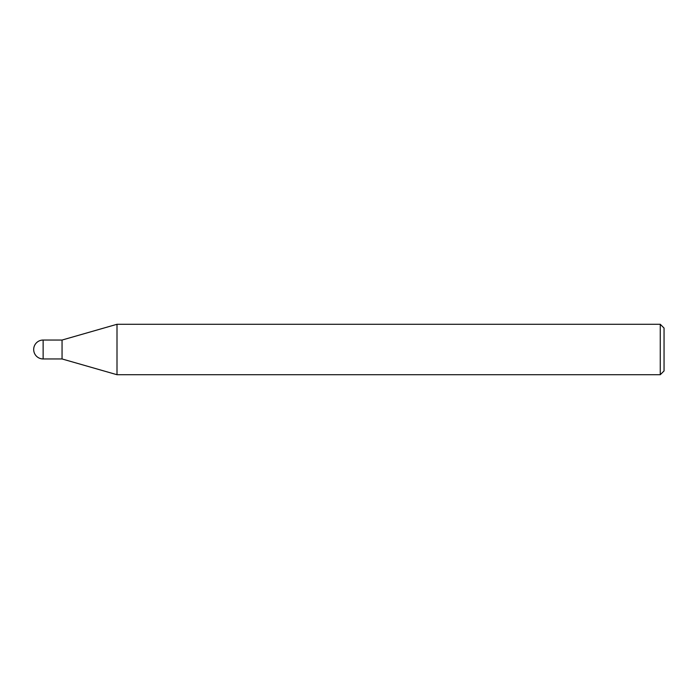 <?xml version="1.0" encoding="UTF-8"?>
<svg xmlns="http://www.w3.org/2000/svg" width="699" height="699" viewBox="0 0 699 699"><rect width="100%" height="100%" fill="white"/><g stroke="black" fill="none" stroke-linecap="round" stroke-linejoin="round"><path stroke-width="1.05" d="M117.004 374.716L62.054 358.954L62.054 340.046L117.004 324.284L660.267 324.284L664.05 328.067L664.05 370.933L660.267 374.716L117.004 374.716L117.004 324.284M660.267 374.716L660.267 324.284M43.137 340.046A9.454 9.454 0 0 0 33.683 349.5A9.454 9.454 0 0 0 43.137 358.954L43.137 340.046L62.054 340.046M62.054 358.954L43.137 358.954"/></g></svg>
